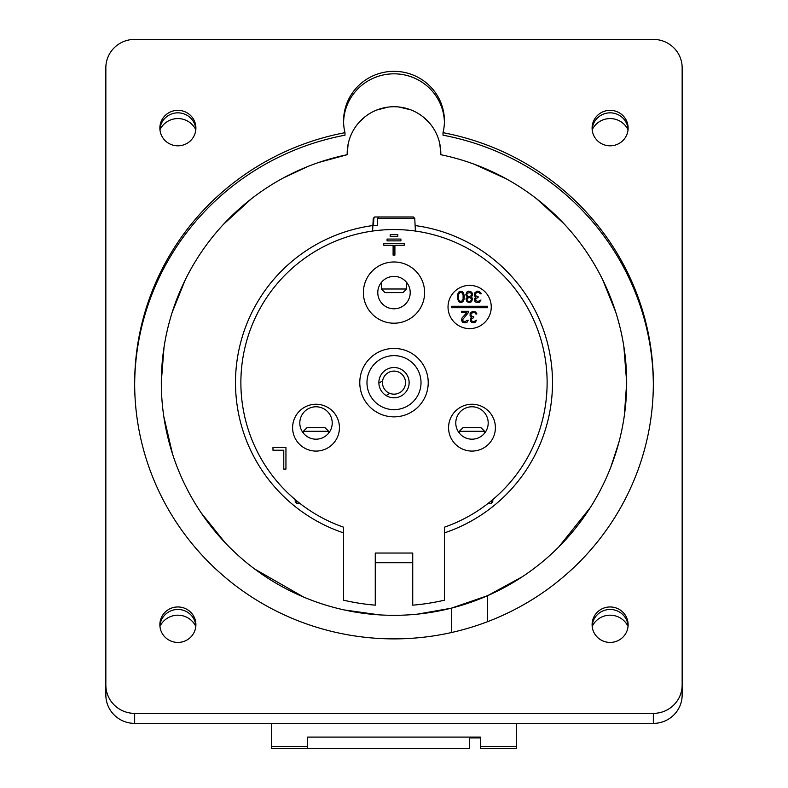<?xml version="1.0" encoding="UTF-8"?>
<svg xmlns="http://www.w3.org/2000/svg" width="788" height="788" viewBox="0 0 788 788"><rect width="100%" height="100%" fill="white"/><g stroke="black" fill="none" stroke-linecap="round" stroke-linejoin="round"><path stroke-width="1.18" d="M307.556 737.095L307.556 748.6L307.556 737.095L480.444 737.095L480.444 748.6L516.465 748.6L516.465 723.384L271.535 723.384L271.535 748.6L469.638 748.6L469.638 737.095M469.638 737.903L480.444 737.903M462.054 317.948L466.851 312.55L461.472 312.55L461.472 311.319L468.397 311.319L468.397 312.55L462.625 319.662L463.009 320.883L464.546 321.622L468.2 320.155L467.245 322.115L465.127 322.853L462.438 322.115L461.472 320.155L462.054 317.948M448.027 307.005A21.611 21.611 0 0 0 469.638 328.616A21.611 21.611 0 0 0 491.249 307.005A21.611 21.611 0 0 0 469.638 285.384A21.611 21.611 0 0 0 448.027 307.005M412.735 605.174L412.735 553.038L375.265 553.038L375.265 605.174A223.319 223.319 0 0 1 343.568 600.19L343.568 527.182A153.079 153.079 0 0 1 394 229.554A153.079 153.079 0 0 1 444.432 527.182L444.432 600.19A223.319 223.319 0 0 1 412.735 605.174M448.569 427.667A23.413 23.413 0 0 0 471.982 451.081A23.413 23.413 0 0 0 495.396 427.667A23.413 23.413 0 0 0 471.982 404.254A23.413 23.413 0 0 0 448.569 427.667M292.604 427.667A23.413 23.413 0 0 0 316.018 451.081A23.413 23.413 0 0 0 339.431 427.667A23.413 23.413 0 0 0 316.018 404.254A23.413 23.413 0 0 0 292.604 427.667M363.386 292.594A30.614 30.614 0 0 0 394 323.208A30.614 30.614 0 0 0 424.614 292.594A30.614 30.614 0 0 0 394 261.98A30.614 30.614 0 0 0 363.386 292.594M412.735 562.74L375.265 562.74M304.779 434.671L305.783 435.557M305.862 435.616L306.936 436.414M307.271 436.631L308.916 437.557M310.649 438.276L311.575 438.571M311.723 438.611L312.422 438.788M314.215 439.093L316.018 439.192A16.213 16.213 0 0 0 332.221 422.979A16.213 16.213 0 0 0 316.018 406.775A16.213 16.213 0 0 0 299.804 422.979A16.213 16.213 0 0 0 316.018 439.192L317.81 439.093M319.603 438.788L321.376 438.286M323.119 437.557L324.764 436.631M326.163 435.626L327.237 434.68M460.753 434.671L461.748 435.557M461.827 435.616L462.901 436.414M463.236 436.631L464.881 437.557M466.624 438.276L467.54 438.571M467.688 438.611L468.397 438.788M470.19 439.093L471.982 439.192A16.213 16.213 0 0 0 488.196 422.979A16.213 16.213 0 0 0 471.982 406.775A16.213 16.213 0 0 0 455.779 422.979A16.213 16.213 0 0 0 471.982 439.192L473.785 439.093M475.568 438.788L477.341 438.286M479.084 437.557L480.729 436.631M482.138 435.626L483.211 434.68M405.239 280.912L404.234 280.026M404.155 279.957L403.082 279.169M402.747 278.942L401.102 278.026M399.358 277.297L398.442 277.002M398.295 276.962L397.585 276.785M395.803 276.48L394 276.381A16.213 16.213 0 0 0 377.787 292.594A16.213 16.213 0 0 0 394 308.798A16.213 16.213 0 0 0 410.213 292.594A16.213 16.213 0 0 0 394 276.381L392.197 276.48M390.415 276.785L388.642 277.297M386.898 278.026L385.253 278.942M383.854 279.957L382.771 280.902M271.535 723.384L134.659 723.384A28.811 28.378 0 0 1 105.848 695.006L105.848 684.999A28.811 28.378 180 0 0 134.659 713.376L134.659 723.384M516.465 723.384L653.341 723.384A28.811 28.378 0 0 0 682.152 695.006L682.152 67.778A28.811 28.378 180 0 0 653.341 39.4L134.659 39.4A28.811 28.378 180 0 0 105.848 67.778L105.848 684.999M159.954 626.401A19.808 19.513 180 0 1 195.808 626.401M592.192 626.401A19.808 19.513 180 0 1 628.046 626.401M159.954 129.784A19.808 19.513 180 0 1 195.808 129.784M592.192 129.784A19.808 19.513 180 0 1 628.046 129.784M682.152 684.999A28.811 28.378 180 0 1 653.341 713.376L134.659 713.376M592.103 624.697A18.006 17.74 0 0 0 610.119 642.427A18.006 17.74 0 0 0 628.125 624.697A18.006 17.74 0 0 0 610.119 606.957A18.006 17.74 0 0 0 592.103 624.697M159.875 624.697A18.006 17.74 0 0 0 177.881 642.427A18.006 17.74 0 0 0 195.897 624.697A18.006 17.74 0 0 0 177.881 606.957A18.006 17.74 0 0 0 159.875 624.697M592.103 128.08A18.006 17.74 0 0 0 610.119 145.819A18.006 17.74 0 0 0 628.125 128.08A18.006 17.74 0 0 0 610.119 110.34A18.006 17.74 0 0 0 592.103 128.08M159.875 128.08A18.006 17.74 0 0 0 177.881 145.819A18.006 17.74 0 0 0 195.897 128.08A18.006 17.74 0 0 0 177.881 110.34A18.006 17.74 0 0 0 159.875 128.08M344.986 132.679A259.341 255.401 0 0 0 134.659 383.48A259.341 255.401 0 0 0 443.014 634.281A259.341 255.401 0 0 0 653.341 383.48A259.341 255.401 0 0 0 443.014 132.679A50.432 49.664 0 0 0 444.432 120.988A50.432 49.664 0 0 0 399.979 71.678A50.432 49.664 0 0 0 344.986 109.286A50.432 49.664 0 0 0 343.568 120.988A50.432 49.664 0 0 0 344.986 132.679L344.986 135.181A259.341 255.401 180 0 0 134.659 384.731M592.152 625.948A18.006 17.74 180 0 1 610.119 609.459A18.006 17.74 180 0 1 628.085 625.948M159.915 625.948A18.006 17.74 180 0 1 177.881 609.459A18.006 17.74 180 0 1 195.848 625.948M592.152 129.331A18.006 17.74 180 0 1 610.119 112.842A18.006 17.74 180 0 1 628.085 129.331M159.915 129.331A18.006 17.74 180 0 1 177.881 112.842A18.006 17.74 180 0 1 195.848 129.331M443.014 132.679L443.014 135.181A259.341 255.401 180 0 1 653.341 384.731M487.654 621.643L487.654 595.649L451.632 608.08L451.632 632.498M343.588 122.238A50.432 49.664 180 0 1 394 73.826A50.432 49.664 180 0 1 444.412 122.238M348.099 144.293L347.193 154.714L318.963 162.387M308.295 166.317L283.434 177.901M251.323 198.832L223.349 224.462M185.269 279.799L172.188 312.334M164.052 347.025L161.313 381.806M163.766 416.359L172.552 454.085M201.236 512.958L225.22 542.824M254.819 569.113L303.577 597.038M344.218 609.942L379.186 614.857M417.748 614.118L451.022 608.237M487.654 595.649L522.139 576.865M558.741 546.97L590.379 507.452M610.789 467.185L618.807 442.679M624.323 415.7L626.687 382.643L623.84 346.375M615.792 312.284L602.613 279.573M581.672 245.088L578.057 240.291M563.834 223.585L536.539 198.724M506.004 178.689L474.12 164.18M440.827 153.561L440.807 154.714A232.687 232.687 0 0 1 394 615.33A232.687 232.687 0 0 1 347.193 154.714A46.827 46.827 0 0 1 393.419 106.735A46.827 46.827 0 0 1 440.807 154.714M440.817 152.833L439.684 143.278M428.741 122.16L422.496 116.397M410.617 109.778L398.639 106.961M388.169 107.099L376.831 109.995M365.179 116.654L359.269 122.15M372.882 225.565A158.487 158.487 0 0 0 343.568 532.895M444.432 532.895A158.487 158.487 0 0 0 415.118 225.565M389.814 393.379A11.524 11.524 0 0 0 405.524 382.643A11.524 11.524 0 0 0 394.877 371.148A11.524 11.524 0 0 0 389.814 393.379L386.081 395.537M378.87 382.643A15.13 15.13 0 0 0 394 397.773A15.13 15.13 0 0 0 409.13 382.643A15.13 15.13 0 0 0 394 367.513A15.13 15.13 0 0 0 378.87 382.643M421.019 382.643A27.019 27.019 0 0 0 394 355.624A27.019 27.019 0 0 0 366.981 382.643A27.019 27.019 0 0 0 394 409.652A27.019 27.019 0 0 0 421.019 382.643M428.219 382.643A34.219 34.219 0 0 1 394 416.862A34.219 34.219 0 0 1 359.781 382.643A34.219 34.219 0 0 1 394 348.424A34.219 34.219 0 0 1 428.219 382.643M378.88 383.057L382.604 380.899M285.945 447.476L285.945 469.087L283.779 469.087L283.779 450.234L272.973 450.234L272.973 447.476L285.945 447.476M383.766 243.462L404.234 243.462L404.234 245.265L394.896 245.265L394.896 255.135L393.104 255.135L393.104 245.265L383.766 245.265L383.766 243.462M400.915 239.069L400.915 240.872L387.085 240.872L387.085 239.069L400.915 239.069M397.822 234.676L397.822 236.479L390.178 236.479L390.178 234.676L397.822 234.676M487.654 306.276L487.654 307.724L451.632 307.724L451.632 306.276L487.654 306.276M470.121 313.289L472.623 311.319L474.928 311.565L476.651 313.289L476.848 314.018L475.883 314.018L474.928 312.797L472.81 312.55L470.889 314.018L471.273 315.978L473.775 316.717L473.775 317.702L471.47 318.677L471.47 320.883L473.775 321.622L476.651 320.155L474.928 322.607L471.854 322.607L470.318 321.13L470.318 318.677L471.47 317.209L470.121 315.978L470.121 313.289M474.445 293.116L476.937 291.156L479.242 291.393L480.976 293.116L481.163 293.845L480.207 293.845L479.242 292.624L477.134 292.378L475.213 293.845L475.597 295.815L478.089 296.544L478.089 297.529L475.785 298.514L475.785 300.721L478.089 301.449L480.976 299.982L479.242 302.434L476.169 302.434L474.632 300.957L474.632 298.514L475.785 297.037L474.445 295.815L474.445 293.116M471.559 296.79L472.524 298.997L471.559 301.696L469.638 302.681L466.949 301.696L465.994 298.997L467.333 297.037L465.797 294.83L466.762 292.131L468.683 291.156L471.756 292.131L472.711 294.83L471.559 296.79M470.406 292.624L467.333 293.116L466.762 294.091L467.333 295.815L468.87 296.544L471.175 295.815L471.756 294.091L470.406 292.624M468.102 301.203L469.638 301.449L471.175 300.474L471.559 299.243L470.406 297.775L468.87 297.529L467.333 298.514L466.949 299.736L468.102 301.203M464.26 295.815L464.073 299.243L462.92 301.696L460.803 302.681L458.695 301.696L457.345 298.022L457.542 294.584L458.695 292.131L459.65 291.393L461.955 291.393L463.492 292.87L464.26 295.815M463.108 299.243L463.108 294.584L461.768 292.624L459.847 292.624L458.498 294.584L458.498 299.243L459.266 300.721L460.803 301.449L462.339 300.721L463.108 299.243M297.184 503.305L299.795 503.305L297.184 503.305M492.234 500.045L491.288 503.305L488.205 503.305M459.374 431.272L462.98 427.667L480.985 427.667L484.59 431.272L459.374 431.272L459.374 433.173M377.225 225.595L373.492 225.595L373.837 218.315L375.167 216.956L378.91 216.956L377.58 218.315L377.225 225.595L373.492 225.595M412.833 216.956L378.91 216.956M406.608 288.989L403.003 292.594L384.997 292.594L381.392 288.989L406.608 288.989L406.608 282.409M377.58 218.315L414.744 218.315L413.296 216.956L393.99 216.956M303.41 431.272L307.015 427.667L325.02 427.667L328.626 431.272L303.41 431.272L303.41 433.173M480.444 746.61L516.465 746.61M271.535 746.61L307.556 746.61M653.341 723.384L653.341 713.376M492.145 501.946L492.727 501.946L492.855 499.533M373.837 218.315L373.256 218.315L372.596 231.061M295.145 499.533L295.273 501.946L298.071 501.946M492.727 501.946L491.288 503.305L492.727 501.946M484.59 431.272L484.59 433.173M413.296 216.956L414.744 218.315L415.404 231.061M374.704 216.956L409.09 216.956L374.704 216.956L373.256 218.315M381.392 288.989L381.392 282.409M295.273 501.946L296.712 503.305M328.626 431.272L328.626 433.173"/></g></svg>
